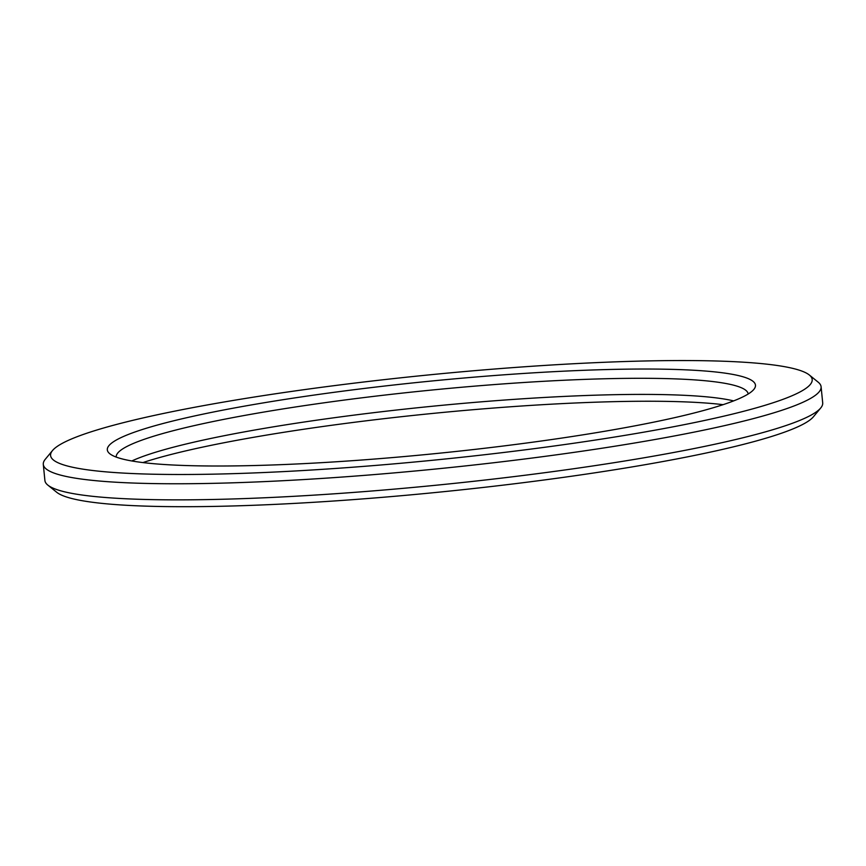 <?xml version="1.0" encoding="UTF-8"?>
<svg xmlns="http://www.w3.org/2000/svg" width="866" height="866" viewBox="0 0 866 866"><rect width="100%" height="100%" fill="white"/><g stroke="black" fill="none" stroke-linecap="round" stroke-linejoin="round"><path stroke-width="1.3" d="M279.166 471.818A382.685 42.661 174.3 0 1 52.523 450.526A382.685 42.661 174.3 0 1 427.155 375.075A382.685 42.661 174.3 0 1 809.309 374.989A382.685 42.661 174.3 0 1 659.286 429.406A382.685 42.661 174.3 0 1 279.166 471.818M52.523 450.526L45.27 459.283A390.826 43.571 -5.7 0 0 43.3 464.392A390.826 43.571 -5.7 0 0 276.73 481.031A390.826 43.571 -5.7 0 0 821.098 386.756A390.826 43.571 -5.7 0 0 818.154 382.144L809.309 374.989M821.098 386.756L822.7 402.863A390.826 43.571 174.3 0 1 820.73 407.973A390.826 43.571 174.3 0 1 278.332 497.127A390.826 43.571 174.3 0 1 47.847 485.112A390.826 43.571 174.3 0 1 44.902 480.5L43.3 464.392M301.833 463.732A325.692 36.307 -5.7 0 0 753.831 389.429A325.692 36.307 -5.7 0 0 427.782 381.397A325.692 36.307 -5.7 0 0 109.766 453.719A325.692 36.307 -5.7 0 0 301.833 463.732M47.847 485.112L56.691 492.256A382.685 42.661 -5.7 0 0 282.37 504.023A382.685 42.661 -5.7 0 0 813.477 416.719L820.73 407.973M142.901 462.585A325.692 36.307 174.3 0 1 430.997 413.602A325.692 36.307 174.3 0 1 723.099 404.671M733.654 400.904A317.551 35.398 -5.7 0 0 430.283 406.457A317.551 35.398 -5.7 0 0 131.816 460.972M116.217 457.086A317.551 35.398 174.3 0 1 428.681 390.35A317.551 35.398 174.3 0 1 748.17 394.008"/></g></svg>
